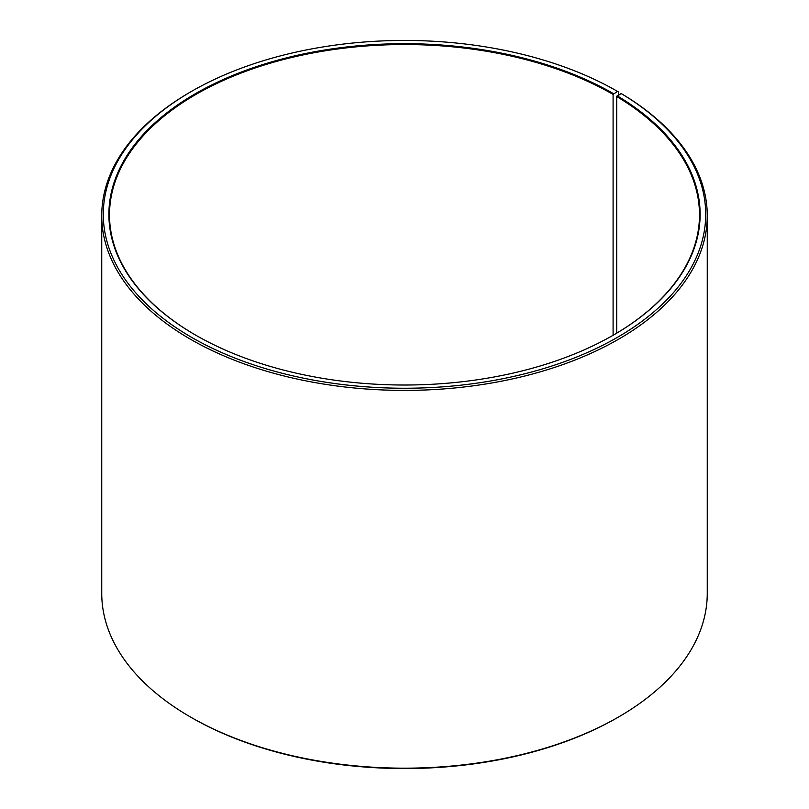 <?xml version="1.0" encoding="UTF-8"?>
<svg xmlns="http://www.w3.org/2000/svg" width="809" height="809" viewBox="0 0 809 809"><rect width="100%" height="100%" fill="white"/><g stroke="black" fill="none" stroke-linecap="round" stroke-linejoin="round"><path stroke-width="1.21" d="M621.17 93.551A301.201 173.895 180 0 1 614.992 338.728A301.201 173.895 180 0 1 190.287 336.595A301.201 173.895 180 0 1 191.511 91.387L190.418 92.024A302.758 174.795 180 0 0 101.742 215.619A302.758 174.795 180 0 0 404.5 390.403A302.758 174.795 180 0 0 707.258 215.619A302.758 174.795 180 0 0 622.283 94.198L621.17 93.551L616.701 96.544L616.701 333.166M616.701 96.544A294.992 170.315 180 0 1 699.492 214.85A294.992 170.315 180 0 1 613.313 335.159M195.687 335.159A294.992 170.315 180 0 1 109.508 214.85A294.992 170.315 180 0 1 291.614 57.51A294.992 170.315 180 0 1 613.091 94.431L613.091 335.28M707.258 215.619L707.258 593.381A302.758 174.795 180 0 1 618.582 716.976L617.489 717.613A301.201 173.895 180 0 1 191.511 717.613L190.418 716.976A302.758 174.795 180 0 1 101.742 593.381L101.742 215.619M618.582 716.976A302.758 174.795 180 0 1 190.418 716.976M618.582 94.987L618.582 92.014L617.479 91.387L613.091 94.431M191.511 91.387A301.201 173.895 180 0 1 617.479 91.387M617.146 95.786A295.609 170.669 180 0 1 613.535 335.027A295.609 170.669 180 0 1 195.465 335.027A295.609 170.669 180 0 1 195.475 93.662A295.609 170.669 180 0 1 613.525 93.662"/></g></svg>
